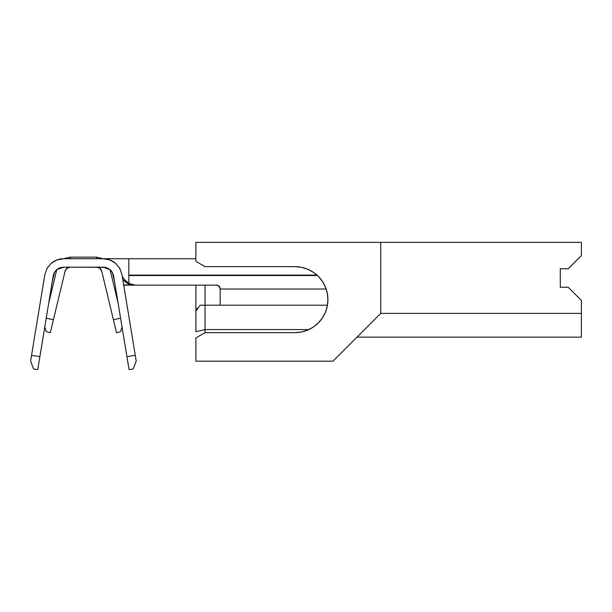 <?xml version="1.0" encoding="UTF-8"?>
<svg xmlns="http://www.w3.org/2000/svg" width="612" height="612" viewBox="0 0 612 612"><rect width="100%" height="100%" fill="white"/><g stroke="black" fill="none" stroke-linecap="round" stroke-linejoin="round"><path stroke-width="0.92" d="M103.765 267.398L102.77 267.375M102.908 258.738L108.378 258.738L108.01 259.35L108.378 258.738L102.418 258.738M50.88 294.135L51.217 292.712L50.459 292.536L51.201 292.804M50.85 294.257A1.584 1.584 0 0 1 50.23 293.951A1.584 1.584 0 0 0 50.85 294.257M116.594 293.951A1.584 1.584 0 0 1 115.966 294.257A1.584 1.584 0 0 0 116.594 293.951M115.943 294.135L115.599 292.712L116.356 292.536L115.599 292.712L115.943 294.135M70.204 257.155L96.612 257.155L96.612 258.738L96.612 257.155L70.204 257.155L70.204 258.738L70.204 257.155L63.426 258.738M112.363 272.478L114.543 281.543L112.363 272.478M108.76 258.738L109.586 259.832L108.76 258.738L195.894 258.738L128.826 258.738L128.826 275.109L316.962 275.109L128.826 275.109L128.826 275.538L317.429 275.538L128.826 275.538L128.826 283.471L135.359 285.138L216.487 285.138L219.104 286.225L220.182 289.032L326.158 289.032L220.182 289.032L220.182 305.204L220.182 288.833A3.695 3.695 0 0 0 216.487 285.138L123.7 285.138L135.359 285.138L128.826 283.471L128.826 275.109M58.163 259.534L55.883 260.375M52.479 262.334L50.651 263.833M47.897 267.046L46.849 268.775M47.063 268.377L51.309 263.252L47.063 268.377L44.844 274.65L31.549 355.289L44.844 274.65A19.01 19.01 0 0 1 44.852 274.643L47.063 268.377A19.01 19.01 0 0 0 47.055 268.385M51.309 263.252C55.049 260.222 59.15 258.723 63.602 258.738L103.214 258.738L63.602 258.738L57.054 259.901L51.309 263.252M121.972 274.65A19.01 19.01 0 0 0 121.972 274.643L135.267 355.289L121.972 274.65L119.753 268.377L121.972 274.65M119.761 268.385A19.01 19.01 0 0 0 119.753 268.377L115.515 263.252L119.753 268.377M103.214 258.738C107.666 258.723 111.766 260.222 115.515 263.252L109.762 259.901L103.214 258.738M136.216 361.042L135.267 355.289L126.936 356.666L129.071 369.633L133.24 368.944L136.216 361.042L133.24 368.944L129.071 369.633L113.633 276.027L126.936 356.666L135.267 355.289L136.216 361.042M112.577 272.868L113.633 276.027L112.401 272.539L110.045 269.693L106.855 267.834L103.214 267.184L63.602 267.184A10.565 10.565 0 0 0 53.183 276.027C53.894 273.051 55.088 270.94 56.771 269.693L63.602 267.184L103.214 267.184L110.045 269.693C111.728 270.94 112.929 273.051 113.633 276.027C112.868 272.218 110.711 269.532 107.177 267.957L108.546 268.63M37.745 369.633L53.183 276.027L39.887 356.666L31.549 355.289L30.6 361.042L33.576 368.944L37.745 369.633L33.576 368.944L30.6 361.042L31.549 355.289L39.887 356.666L37.745 369.633M120.09 268.997L119.233 267.513M116.288 263.948L115.14 262.946M107.261 259.167L105.991 258.937M103.612 258.746L105.05 258.754M106.542 267.727A10.565 10.565 0 0 0 103.902 267.207M97.492 267.26A5.279 5.279 0 0 1 101.745 271.231L113.427 319.831L120.572 318.11L113.427 319.831L101.745 271.231L99.878 268.316L96.612 267.184M110.068 269.716L118.108 303.154L110.068 269.716M132.223 284.855L128.826 284.098L125.682 282.14L122.782 279.577L125.682 282.14L125.009 280.12L122.278 276.525L125.009 280.12L128.826 283.471L125.009 280.12L126.416 282.744L128.826 284.098L133.447 285.008M113.427 319.831L116.51 332.668L120.618 331.681L122.025 326.923L120.618 331.681L116.51 332.668L113.427 319.831M65.071 271.231A5.279 5.279 0 0 1 70.204 267.184L66.938 268.316L65.071 271.231L53.389 319.831L65.071 271.231M123.662 284.917L132.766 284.917L123.662 284.917M63.602 267.184L59.968 267.834L56.771 269.693L48.708 303.154L56.748 269.716L54.414 272.539L53.183 276.027M44.791 326.923L46.198 331.681L50.306 332.668L53.389 319.831L46.244 318.11L53.389 319.831L50.306 332.668L46.198 331.681L44.791 326.923M103.153 258.738L96.612 257.155M103.986 258.754L108.072 258.738M327.451 305.204L205.043 305.204L205.043 329.585L308.846 329.585L205.043 329.585L205.043 332.668L195.894 337.946L195.894 361.187L195.894 337.946L205.043 332.668L294.908 332.668L205.043 332.668L205.043 329.585L195.894 331.773L195.894 285.138L195.894 311.179L200.178 305.204L205.043 305.204L205.043 285.138L205.043 305.204L327.451 305.204M325.4 312.296L322.356 318.003L318.248 322.998L313.245 327.106L307.538 330.159L301.349 332.033L294.908 332.668A33.002 33.002 0 0 0 327.917 299.666A33.002 33.002 0 0 0 294.908 266.656L205.043 266.656L195.894 261.378L195.894 242.367L581.4 242.367L195.894 242.367L195.894 261.378L205.043 266.656L294.908 266.656L301.349 267.291L307.538 269.173L313.245 272.218L318.248 276.326L322.356 281.329L325.4 287.036L327.282 293.225L327.917 299.666L327.282 306.099L325.4 312.296L327.282 306.099M581.4 337.158L356.964 337.158L581.4 337.158L581.4 300.454L568.196 287.25L560.278 287.25L560.278 268.767L568.196 268.767L581.4 255.564L581.4 242.367L581.4 255.564L568.196 268.767L560.278 268.767L560.278 287.25L568.196 287.25L581.4 300.454L581.4 313.39L380.725 313.39L581.4 313.39L581.4 337.158M195.894 361.187L332.936 361.187L380.725 313.39L380.725 242.367L380.725 313.39L332.936 361.187L195.894 361.187M195.894 331.773L205.043 329.585L205.043 305.204L200.178 305.204L195.894 311.179L195.894 331.773M197.951 308.31L195.894 308.8L197.951 308.31M102.678 267.368L82.85 267.184M54.453 272.478L52.272 281.543"/></g></svg>
